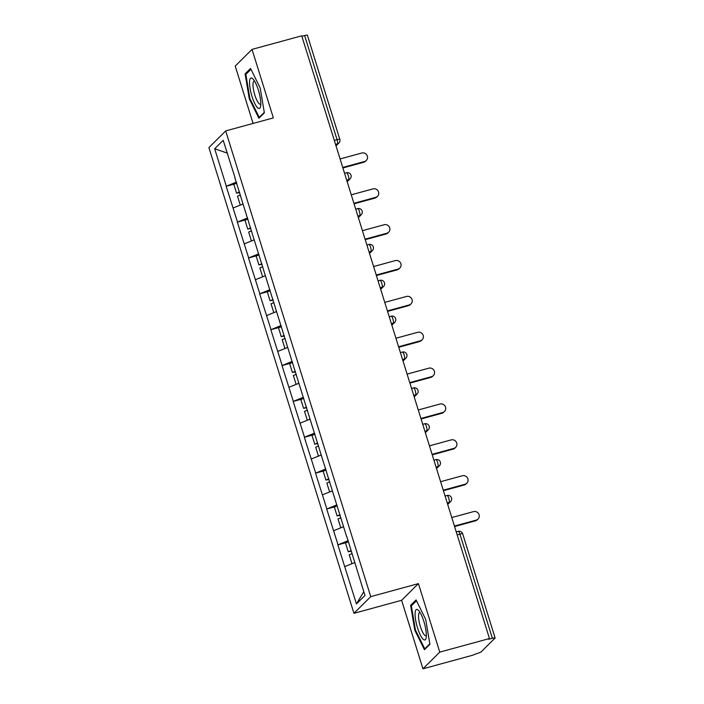 <?xml version="1.0" encoding="UTF-8"?>
<svg xmlns="http://www.w3.org/2000/svg" width="704" height="704" viewBox="0 0 704 704"><rect width="100%" height="100%" fill="white"/><g stroke="black" fill="none" stroke-linecap="round" stroke-linejoin="round"><path stroke-width="1.06" d="M422.954 668.8L439.754 652.115L418.414 583.616L401.614 600.301L422.954 668.8L472.666 655.222L477.03 653.497A3.643 0.493 162.7 0 0 481.175 651.842L495.026 638.079A3.643 0.493 162.7 0 0 495.106 637.921A3.643 0.493 162.7 0 0 492.36 638.273L488.726 639.267L489.465 638.537L301.734 35.816L252.023 49.394L235.224 66.079L253.088 123.438M401.614 600.301L353.945 613.325L208.894 147.602L225.694 130.918L370.744 596.64L353.945 613.325M363.783 591.686L356.444 603.926L364.962 595.461L346.711 536.254M356.444 603.926L337.858 544.878L346.738 542.45M348.093 540.69L337.858 544.878M338.008 544.729L326.691 509.018L335.57 506.59M336.926 504.83L326.691 509.018M326.832 508.869L315.515 473.158L324.403 470.73M325.758 468.97L315.515 473.158M315.665 473.009L304.348 437.298L313.227 434.87M314.582 433.11L304.348 437.298M304.498 437.158L293.181 401.438L302.06 399.01M303.415 397.25L293.181 401.438M293.33 401.298L282.014 365.578L290.893 363.15M292.248 361.39L282.014 365.578M282.154 365.438L270.846 329.718L279.726 327.29M281.081 325.53L270.846 329.718M270.987 329.578L259.67 293.858L268.558 291.43M269.914 289.67L259.67 293.858M259.82 293.718L248.503 257.998L257.382 255.57M258.738 253.81L248.503 257.998M248.653 257.858L237.336 222.138L246.215 219.71M247.57 217.95L237.336 222.138M237.486 221.998L226.169 186.278L235.048 183.858M236.403 182.09L226.169 186.278M226.31 186.138L214.676 148.782L223.203 140.316L235.022 177.654M346.526 536.272L234.837 177.672M343.552 526.733L333.634 530.71M332.385 490.873L322.467 494.85M321.218 455.013L311.3 458.99M310.05 419.153L300.133 423.13M298.874 383.293L288.957 387.27M287.707 347.433L277.79 351.41M276.54 311.573L266.622 315.55M265.373 275.713L255.455 279.69M254.206 239.853L244.288 243.83M243.03 203.993L233.112 207.97M334.321 140.439L337.066 139.682L304.63 35.552L301.884 36.309M304.63 35.552A3.643 0.493 -17.3 0 1 307.375 35.2L339.812 139.33A3.643 0.493 -17.3 0 0 337.066 139.682A3.643 0.906 74.7 0 1 337.41 143.862L335.544 144.373M227.172 153.067L214.676 148.782M439.754 652.115L489.465 638.537M418.414 583.616L370.744 596.64M225.694 130.918L273.363 117.902L252.023 49.394M354.728 562.593L344.802 566.57M260.181 87.947L250.545 68.473L245.089 73.894L249.269 98.789L258.905 118.263L264.361 112.842L260.181 87.947M410.617 605.361L414.797 630.247L424.433 649.722L429.889 644.301L425.709 619.414L416.073 599.94L410.617 605.361L412.324 604.886M249.946 98.604L249.269 98.789M246.796 73.427L245.089 73.894M415.474 630.062L414.797 630.247M366.326 160.459L365.596 161.181A4.497 4.312 -134.8 0 1 363.748 162.246L364.487 161.515A4.497 4.312 45.2 0 0 366.907 155.109A4.497 4.312 45.2 0 0 361.838 153.014L340.094 158.954M239.668 192.57L236.57 193.186L233.816 184.342L236.746 183.19M239.501 192.034L236.57 193.186M243.021 203.94L240.495 205.014M240.434 195.026L237.503 196.178L240.258 205.031M364.487 161.515L342.742 167.455M363.748 162.246L342.892 167.948M377.502 196.319L376.763 197.041A4.497 4.312 -134.8 0 1 374.924 198.106L375.654 197.375A4.497 4.312 45.2 0 0 378.074 190.969A4.497 4.312 45.2 0 0 373.006 188.874L351.261 194.814M250.835 228.43L247.738 229.046L244.983 220.202L247.914 219.05M250.668 227.894L247.738 229.046M254.188 239.8L251.662 240.874M251.601 230.886L248.67 232.038L251.425 240.891M375.654 197.375L353.91 203.315M374.924 198.106L354.059 203.808M388.67 232.179L387.93 232.901A4.497 4.312 -134.8 0 1 386.091 233.966L386.822 233.235A4.497 4.312 45.2 0 0 389.242 226.829A4.497 4.312 45.2 0 0 384.173 224.734L362.428 230.674M262.002 264.29L258.914 264.906L256.15 256.062L259.081 254.91M261.835 263.754L258.914 264.906M265.355 275.66L262.83 276.734M262.768 266.746L259.838 267.898L262.601 276.751M386.822 233.235L365.077 239.175M386.091 233.966L365.226 239.668M399.837 268.039L399.106 268.761A4.497 4.312 -134.8 0 1 397.258 269.826L397.998 269.095A4.497 4.312 45.2 0 0 400.418 262.689A4.497 4.312 45.2 0 0 395.349 260.594L373.595 266.534M273.178 300.15L270.081 300.766L267.326 291.922L270.248 290.77M273.011 299.614L270.081 300.766M276.522 311.52L273.997 312.594M273.935 302.606L271.014 303.758L273.768 312.602M397.998 269.095L376.244 275.035M397.258 269.826L376.394 275.528M411.004 303.899L410.274 304.621A4.497 4.312 -134.8 0 1 408.426 305.686L409.165 304.955A4.497 4.312 45.2 0 0 411.585 298.549A4.497 4.312 45.2 0 0 406.516 296.454L384.762 302.394M284.346 336.01L281.248 336.626L278.494 327.782L281.424 326.63M284.178 335.474L281.248 336.626M287.69 347.38L285.173 348.454M285.111 338.466L282.181 339.618L284.935 348.462M409.165 304.955L387.411 310.895M408.426 305.686L387.57 311.388M422.171 339.75L421.441 340.481A4.497 4.312 -134.8 0 1 419.602 341.546L420.332 340.815A4.497 4.312 45.2 0 0 422.752 334.409A4.497 4.312 45.2 0 0 417.683 332.314L395.938 338.254M295.513 371.87L292.415 372.486L289.661 363.634L292.591 362.49M295.346 371.334L292.415 372.486M298.866 383.24L296.34 384.314M296.278 374.326L293.348 375.478L296.102 384.322M420.332 340.815L398.587 346.755M419.602 341.546L398.737 347.248M260.797 104.606A15.796 3.942 -105.3 0 0 253.15 79.147A15.796 3.942 -105.3 0 0 249.559 81.884A15.796 3.942 -105.3 0 0 254.188 102.256A15.796 3.942 -105.3 0 0 260.603 106.418A15.796 3.942 -105.3 0 0 260.797 104.606M254.593 81.162A11.959 2.983 -105.3 0 0 254.091 81.145A11.959 2.983 -105.3 0 0 252.991 84.075A11.959 2.983 -105.3 0 0 255.552 97.178A11.959 2.983 -105.3 0 0 260.401 104.218A11.959 2.983 -105.3 0 0 260.814 103.946M264.282 112.35L259.23 117.366L249.894 98.498L245.837 74.378L250.95 69.3M260.031 117.146L259.23 117.366M426.334 636.064A15.796 3.942 -105.3 0 0 418.686 610.606A15.796 3.942 -105.3 0 0 415.087 613.342A15.796 3.942 -105.3 0 0 419.716 633.723A15.796 3.942 -105.3 0 0 426.131 637.877A15.796 3.942 -105.3 0 0 426.334 636.064M420.121 612.63A11.959 2.983 -105.3 0 0 419.628 612.603A11.959 2.983 -105.3 0 0 418.519 615.542A11.959 2.983 -105.3 0 0 421.08 628.646A11.959 2.983 -105.3 0 0 425.929 635.677A11.959 2.983 -105.3 0 0 426.342 635.404M429.81 643.808L424.758 648.824L415.422 629.957L411.374 605.836L416.486 600.758M425.559 648.604L424.758 648.824M433.347 375.61L432.608 376.341A4.497 4.312 -134.8 0 1 430.769 377.406L431.499 376.675A4.497 4.312 45.2 0 0 433.919 370.269A4.497 4.312 45.2 0 0 428.85 368.174L407.106 374.114M306.68 407.73L303.582 408.346L300.828 399.494L303.758 398.35M306.513 407.194L303.582 408.346M310.033 419.1L307.507 420.174M307.446 410.186L304.515 411.338L307.27 420.182M431.499 376.675L409.754 382.615M430.769 377.406L409.904 383.108M444.514 411.47L443.775 412.201A4.497 4.312 -134.8 0 1 441.936 413.266L442.666 412.535A4.497 4.312 45.2 0 0 445.086 406.129A4.497 4.312 45.2 0 0 440.018 404.034L418.273 409.974M317.847 443.59L314.758 444.206L311.995 435.354L314.926 434.21M317.68 443.054L314.758 444.206M321.2 454.96L318.674 456.034M318.613 446.046L315.682 447.198L318.446 456.042M442.666 412.535L420.922 418.475M441.936 413.266L421.071 418.968M455.682 447.33L454.951 448.061A4.497 4.312 -134.8 0 1 453.103 449.126L453.842 448.395A4.497 4.312 45.2 0 0 456.262 441.989A4.497 4.312 45.2 0 0 451.194 439.894L429.44 445.834M329.023 479.45L325.926 480.066L323.171 471.214L326.093 470.061M328.856 478.914L325.926 480.066M332.367 490.82L329.842 491.894M329.78 481.906L326.858 483.058L329.613 491.902M453.842 448.395L432.089 454.335M453.103 449.126L432.247 454.828M466.849 483.19L466.118 483.921A4.497 4.312 -134.8 0 1 464.27 484.986L465.01 484.255A4.497 4.312 45.2 0 0 467.43 477.849A4.497 4.312 45.2 0 0 462.361 475.754L440.607 481.694M340.19 515.31L337.093 515.926L334.338 507.074L337.269 505.921M340.023 514.774L337.093 515.926M343.534 526.68L341.018 527.754M340.956 517.766L338.026 518.918L340.78 527.762M465.01 484.255L443.256 490.195M464.27 484.986L443.414 490.688M478.025 519.05L477.286 519.781A4.497 4.312 -134.8 0 1 475.446 520.846L476.177 520.115A4.497 4.312 45.2 0 0 478.597 513.709A4.497 4.312 45.2 0 0 473.528 511.614L451.783 517.554M351.358 551.17L348.26 551.786L345.506 542.934L348.436 541.781M351.19 550.634L348.26 551.786M354.71 562.54L352.185 563.614M352.123 553.626L349.193 554.778L351.947 563.622M476.177 520.115L454.432 526.055M475.446 520.846L454.582 526.548M492.36 638.273L459.923 534.142L457.178 534.89M495.106 637.921L462.669 533.79A3.643 0.493 162.7 0 0 459.923 534.142A3.643 0.906 -105.3 0 0 458.234 531.362A3.643 0.906 -105.3 0 0 458.119 531.423M335.87 145.394L337.41 143.862A3.643 3.494 -134.8 0 0 338.897 143A3.643 3.643 0 0 0 339.812 139.33M347.037 181.254L348.577 179.722A3.643 0.906 74.7 0 0 348.234 175.542A3.643 0.906 -105.3 0 0 346.544 172.762A3.643 0.906 -105.3 0 0 346.43 172.823M344.555 173.298L346.544 172.762A3.643 3.643 0 0 1 350.073 178.86A3.643 3.494 -134.8 0 1 348.577 179.722L346.72 180.233M358.204 217.114L359.744 215.582L357.887 216.093M369.371 252.974L370.911 251.442L369.054 251.953M380.538 288.834L382.078 287.302L380.222 287.813M391.714 324.694L393.254 323.162L391.389 323.673M402.882 360.554L404.422 359.022L402.565 359.533M414.049 396.414L415.589 394.882L413.732 395.393M425.216 432.274L426.756 430.742L424.899 431.253M436.383 468.134L437.932 466.602L436.066 467.113M447.559 503.994L449.099 502.462L447.242 502.973M355.731 209.158L357.711 208.622A3.643 3.643 0 0 1 361.24 214.72A3.643 3.494 -134.8 0 1 359.744 215.582A3.643 0.906 74.7 0 0 359.41 211.402A3.643 0.906 -105.3 0 0 357.711 208.622A3.643 0.906 -105.3 0 0 357.597 208.683M366.898 245.018L368.878 244.482A3.643 3.643 0 0 1 372.407 250.58A3.643 3.494 -134.8 0 1 370.911 251.442A3.643 0.906 74.7 0 0 370.577 247.262A3.643 0.906 -105.3 0 0 368.878 244.482A3.643 0.906 -105.3 0 0 368.764 244.543M378.066 280.878L380.046 280.342A3.643 3.643 0 0 1 383.574 286.44A3.643 3.494 -134.8 0 1 382.078 287.302A3.643 0.906 74.7 0 0 381.744 283.122A3.643 0.906 -105.3 0 0 380.046 280.342A3.643 0.906 -105.3 0 0 379.931 280.403M389.233 316.738L391.222 316.202A3.643 3.643 0 0 1 394.75 322.3A3.643 3.494 -134.8 0 1 393.254 323.162A3.643 0.906 74.7 0 0 392.911 318.982A3.643 0.906 -105.3 0 0 391.222 316.202A3.643 0.906 -105.3 0 0 391.107 316.263M400.4 352.598L402.389 352.062A3.643 3.643 0 0 1 405.918 358.16A3.643 3.494 -134.8 0 1 404.422 359.022A3.643 0.906 74.7 0 0 404.078 354.842A3.643 0.906 -105.3 0 0 402.389 352.062A3.643 0.906 -105.3 0 0 402.274 352.123M411.576 388.458L413.556 387.922A3.643 3.643 0 0 1 417.085 394.02A3.643 3.494 -134.8 0 1 415.589 394.882A3.643 0.906 74.7 0 0 415.254 390.702A3.643 0.906 -105.3 0 0 413.556 387.922A3.643 0.906 -105.3 0 0 413.442 387.983M422.743 424.318L424.723 423.782A3.643 3.643 0 0 1 428.252 429.88A3.643 3.494 -134.8 0 1 426.756 430.742A3.643 0.906 74.7 0 0 426.422 426.562A3.643 0.906 -105.3 0 0 424.723 423.782A3.643 0.906 -105.3 0 0 424.609 423.843M433.91 460.178L435.89 459.642A3.643 3.643 0 0 1 439.419 465.74A3.643 3.494 -134.8 0 1 437.932 466.602A3.643 0.906 74.7 0 0 437.589 462.422A3.643 0.906 -105.3 0 0 435.89 459.642A3.643 0.906 -105.3 0 0 435.776 459.703M445.078 496.038L447.066 495.502A3.643 3.643 0 0 1 450.595 501.6A3.643 3.494 -134.8 0 1 449.099 502.462A3.643 0.906 74.7 0 0 448.756 498.282A3.643 0.906 -105.3 0 0 447.066 495.502A3.643 0.906 -105.3 0 0 446.952 495.563M338.897 143L336.01 145.869M350.073 178.86L347.186 181.729M361.24 214.72L358.354 217.589M372.407 250.58L369.521 253.449M383.574 286.44L380.688 289.309M394.75 322.3L391.855 325.169M405.918 358.16L403.031 361.029M417.085 394.02L414.198 396.889M428.252 429.88L425.366 432.749M439.419 465.74L436.533 468.609M450.595 501.6L447.709 504.469M462.669 533.79A3.643 3.643 0 0 0 458.234 531.362L456.245 531.898"/></g></svg>

